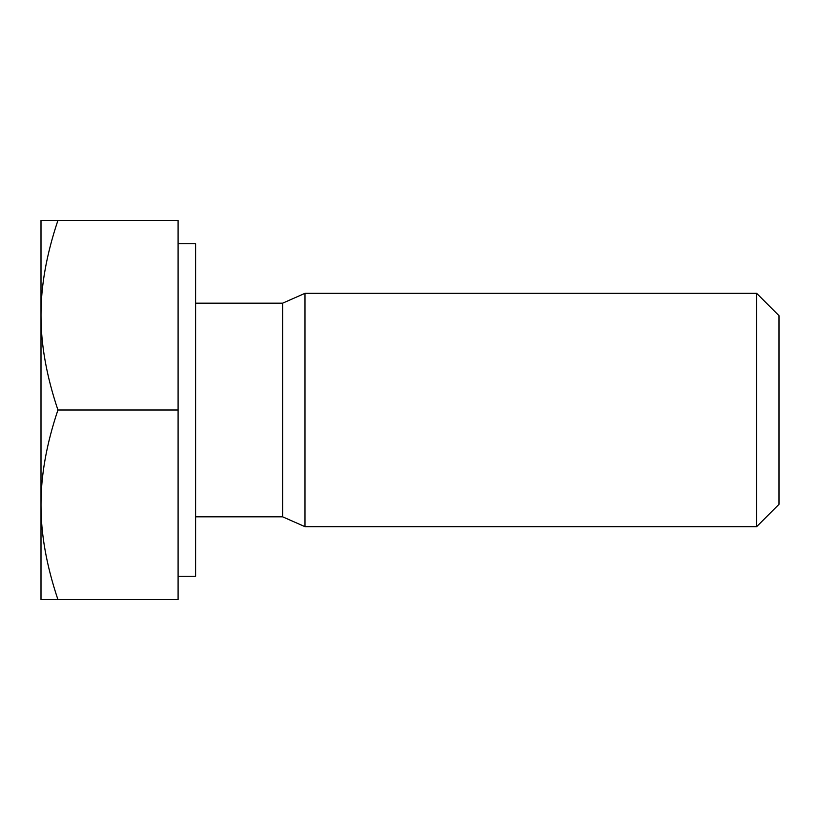 <?xml version="1.0" encoding="UTF-8"?>
<svg xmlns="http://www.w3.org/2000/svg" width="820" height="820" viewBox="0 0 820 820"><rect width="100%" height="100%" fill="white"/><g stroke="black" fill="none" stroke-linecap="round" stroke-linejoin="round"><path stroke-width="1.23" d="M756.624 410L756.624 526.676L779 504.31L779 315.69L756.624 293.324L756.624 410M195.601 303.185L282.623 303.185L304.989 293.324L304.989 526.676L756.624 526.676M41 504.802C40.877 534.086 46.525 565.687 57.933 599.604L41 599.604L41 315.198C40.877 344.482 46.525 376.083 57.933 410C46.525 443.917 40.877 475.518 41 504.802M41 220.395L57.933 220.395C46.525 254.313 40.877 285.913 41 315.198L41 220.395M57.933 410L178.094 410L178.094 220.395L57.933 220.395M178.094 410L178.094 599.604L57.933 599.604M178.094 243.735L195.601 243.735L195.601 576.265L178.094 576.265M282.623 303.185L282.623 516.815L304.989 526.676M304.989 293.324L756.624 293.324M195.601 516.815L282.623 516.815"/></g></svg>
